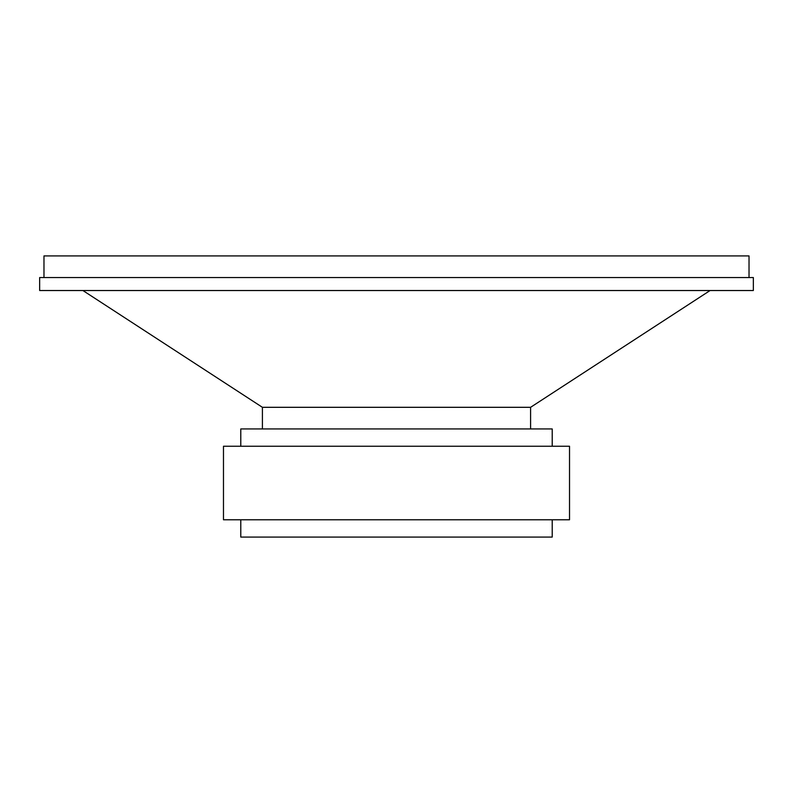 <?xml version="1.0" encoding="UTF-8"?>
<svg xmlns="http://www.w3.org/2000/svg" width="793" height="793" viewBox="0 0 793 793"><rect width="100%" height="100%" fill="white"/><g stroke="black" fill="none" stroke-linecap="round" stroke-linejoin="round"><path stroke-width="1.19" d="M749.028 277.55L749.028 255.921L43.972 255.921L43.972 277.55M753.35 277.55L39.65 277.55L39.65 290.525L753.35 290.525L753.35 277.55M710.092 290.525L530.586 407.315L262.414 407.315L82.908 290.525M530.586 407.315L530.586 428.944M552.215 446.241L552.215 428.944L240.785 428.944L240.785 446.241M569.523 446.241L223.477 446.241L223.477 519.772L569.523 519.772L569.523 446.241M552.215 519.772L552.215 537.079L240.785 537.079L240.785 519.772M262.414 407.315L262.414 428.944"/></g></svg>
